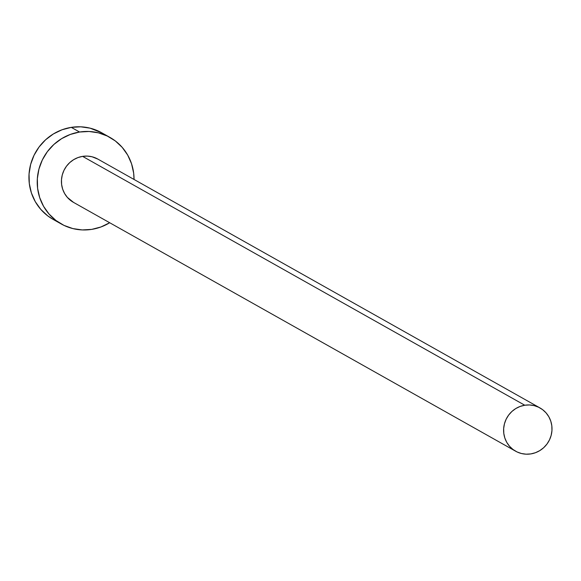 <?xml version="1.0" encoding="UTF-8"?>
<svg xmlns="http://www.w3.org/2000/svg" width="581" height="581" viewBox="0 0 581 581"><rect width="100%" height="100%" fill="white"/><g stroke="black" fill="none" stroke-linecap="round" stroke-linejoin="round"><path stroke-width="0.87" d="M539.981 407.935L97.811 159.071A24.83 24.003 119.4 0 0 82.596 156.369L524.774 405.233A24.83 24.003 -60.6 0 1 539.981 407.935A24.83 24.003 -60.6 0 1 551.522 433.782A24.83 24.003 -60.6 0 1 530.838 453.914A24.83 24.003 -60.6 0 1 515.63 451.205A24.83 24.003 -60.6 0 1 504.083 425.357A24.83 24.003 -60.6 0 1 524.774 405.233L82.596 156.369L87.346 156.093L92.023 156.768L97.898 159.121M109.991 137.436L101.697 132.766A49.661 48.012 119.4 0 0 71.274 127.362L79.568 132.025A49.661 48.012 -60.6 0 1 109.991 137.436A49.661 48.012 -60.6 0 1 134.044 179.464L133.659 173.131L131.553 163.777L127.682 155.076L122.199 147.363L115.307 140.929L107.274 136.019L98.407 132.831L89.053 131.488L79.568 132.025L71.274 127.362A49.661 48.012 119.4 0 0 29.9 167.611A49.661 48.012 119.4 0 0 52.987 219.313L61.274 223.983A49.661 48.012 -60.6 0 1 38.193 172.281A49.661 48.012 -60.6 0 1 79.568 132.025L70.316 134.443L61.651 138.634L53.902 144.444L47.381 151.641L42.326 159.964L38.934 169.078L37.344 178.643L37.598 188.288L39.704 197.634L43.575 206.335L49.065 214.055L55.958 220.489L63.99 225.392L72.85 228.58L82.212 229.931L91.696 229.386A49.661 48.012 -60.6 0 1 61.274 223.983M109.686 222.741A49.661 48.012 -60.6 0 1 91.696 229.386L100.949 226.975L109.686 222.741M73.54 202.391L67.345 197.38L64.607 193.524L62.668 189.174L61.615 184.497L61.484 179.674L62.283 174.896L63.983 170.335L66.503 166.173L69.771 162.571L73.642 159.673L77.97 157.574L82.596 156.369A24.83 24.003 119.4 0 0 61.913 176.493A24.83 24.003 119.4 0 0 73.453 202.348L515.63 451.205M101.878 132.867L90.12 128.169L80.766 126.818L71.274 127.362L62.022 129.774L53.358 133.964L45.616 139.774L39.087 146.978L34.039 155.294L30.648 164.416L29.05 173.973L29.311 183.618L31.418 192.972L35.288 201.672L40.772 209.385L47.664 215.82L53.154 219.415M524.774 405.233L520.148 406.439L515.812 408.53L511.941 411.435L508.68 415.037L506.153 419.199L504.461 423.752L503.662 428.538L503.792 433.361L504.845 438.038L506.777 442.388L509.522 446.244L512.965 449.462L516.981 451.916L521.418 453.507L526.095 454.182L530.838 453.914L535.464 452.701L539.793 450.609L543.671 447.704L546.932 444.102L549.459 439.94L551.151 435.387L551.95 430.601L551.819 425.779L550.766 421.109L548.834 416.759L546.089 412.895L542.639 409.678L538.623 407.23L534.193 405.632L529.516 404.957L524.774 405.233"/></g></svg>
